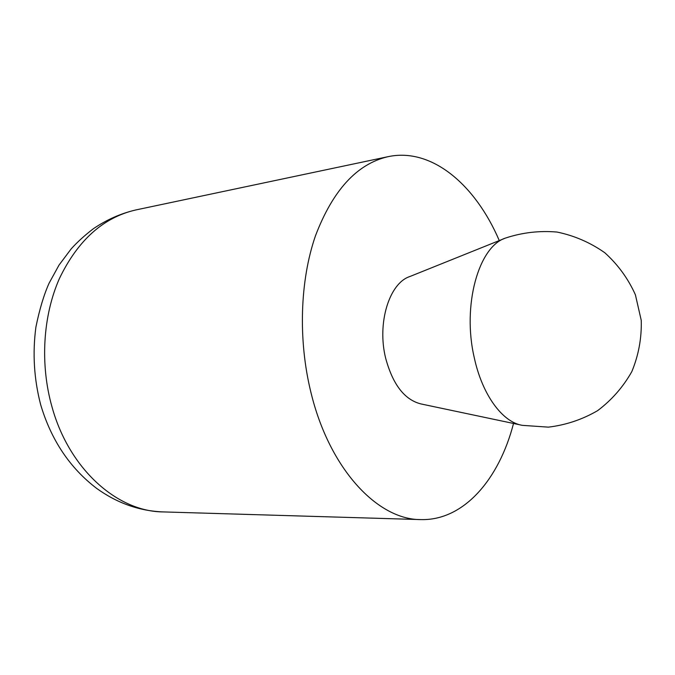 <?xml version="1.0" encoding="UTF-8"?>
<svg xmlns="http://www.w3.org/2000/svg" width="675" height="675" viewBox="0 0 675 675"><rect width="100%" height="100%" fill="white"/><g stroke="black" fill="none" stroke-linecap="round" stroke-linejoin="round"><path stroke-width="1.01" d="M499.272 240.578C475.453 184.773 431.612 147.201 387.863 156.718C356.915 163.949 332.775 190.325 315.444 235.862C299.978 280.564 298.012 339.854 310.871 392.183C329.358 469.15 377.789 519.978 420.989 519.598C463.818 520.687 499.103 479.258 513.523 423.478M504.394 238.52L409.767 276.564C389.323 283.137 376.878 323.106 385.644 358.147C392.825 384.674 404.663 399.946 421.158 403.979L520.433 424.929M52.026 407.017C69.382 469.749 117.889 511.836 163.367 511.92C139.514 511.042 117.307 503.221 96.744 488.464C69.913 468.037 51.216 440.117 40.669 404.713C34.012 379.088 32.425 353.219 35.902 327.105C39.521 309.352 43.917 294.73 49.064 283.247L59.037 265.064L71.213 248.839C77.296 242.08 84.696 235.364 93.42 228.69C106.582 219.746 120.665 213.511 135.658 209.984C103.241 217.493 77.836 240.334 59.434 278.488C42.905 315.832 39.909 364.306 52.026 407.017M474.331 357.952C482.38 395.17 502.689 422.398 522.458 425.36L548.404 427.14C565.895 425.039 582.289 419.546 597.594 410.67C611.744 400.013 623.168 386.969 631.859 371.528C638.609 355.143 641.739 338.091 641.25 320.38L635.403 294.806C628.155 278.632 617.946 264.608 604.775 252.728C590.279 242.536 574.366 235.642 557.052 232.057C539.468 230.538 522.349 232.521 505.71 237.997C478.676 246.198 461.919 305.412 474.331 357.952M387.863 156.718L135.658 209.984M420.989 519.598L163.367 511.92"/></g></svg>
